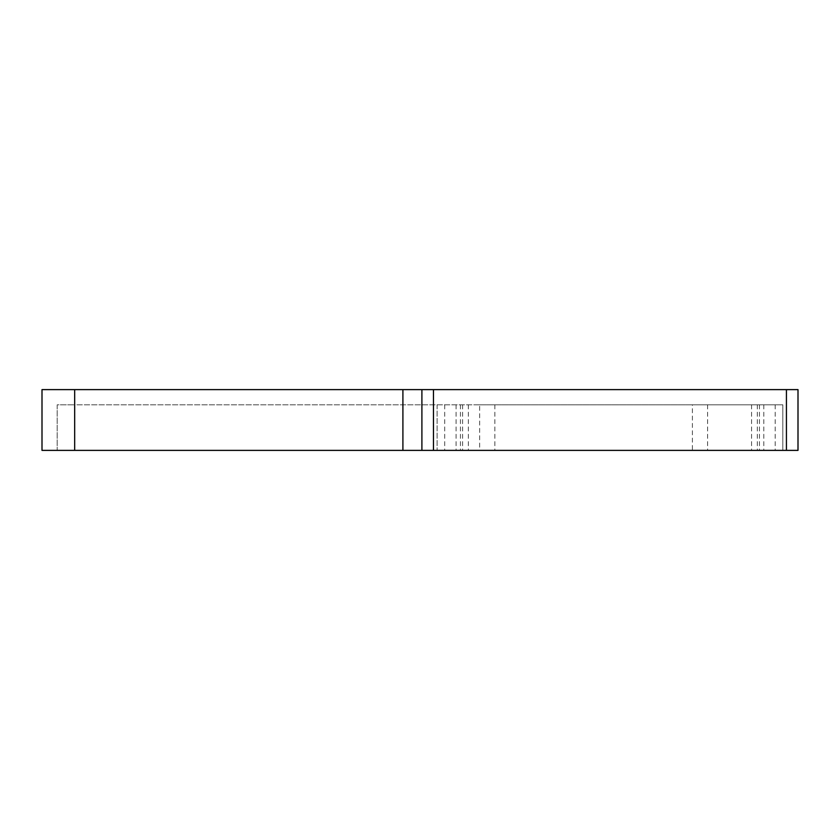 <?xml version="1.0" encoding="UTF-8"?>
<svg xmlns="http://www.w3.org/2000/svg" width="840" height="840" viewBox="0 0 840 840"><rect width="100%" height="100%" fill="white"/><g stroke="black" fill="none" stroke-linecap="round" stroke-linejoin="round"><path stroke-width="0.63" stroke-dasharray="4.2 3.15" d="M692.391 450.387L479.64 450.387L692.391 450.387L692.391 404.806L782.807 404.806L782.807 450.387L798 450.387L798 389.613L42 389.613L42 450.387L57.194 450.387L57.194 404.806L479.64 404.806L479.64 450.387M707.585 404.806L707.585 450.387M421.901 450.387L421.901 389.613M74.676 450.387L57.194 450.387L57.194 404.806L74.676 404.806L74.676 450.387L782.807 450.387L782.807 404.806L74.676 404.806M479.64 404.806L692.391 404.806M437.094 404.806L437.094 450.387L437.094 404.806M775.204 404.806L775.204 450.387M494.844 404.806L494.844 450.387M402.906 404.806L402.906 450.387M444.696 404.806L444.696 450.387M456.089 404.806L456.089 450.387M460.446 404.806L460.446 450.387M462.588 404.806L462.588 450.387M468.342 404.806L468.342 450.387M751.558 404.806L751.558 450.387M757.312 404.806L757.312 450.387M759.454 404.806L759.454 450.387M763.812 404.806L763.812 450.387"/><path stroke-width="1.26" d="M421.901 389.613L421.901 450.387L798 450.387L798 389.613L42 389.613L42 450.387L74.676 450.387L74.676 389.613M421.901 450.387L74.676 450.387M786.429 450.387L786.429 389.613M433.471 450.387L433.471 389.613M402.906 450.387L402.906 389.613"/></g></svg>
